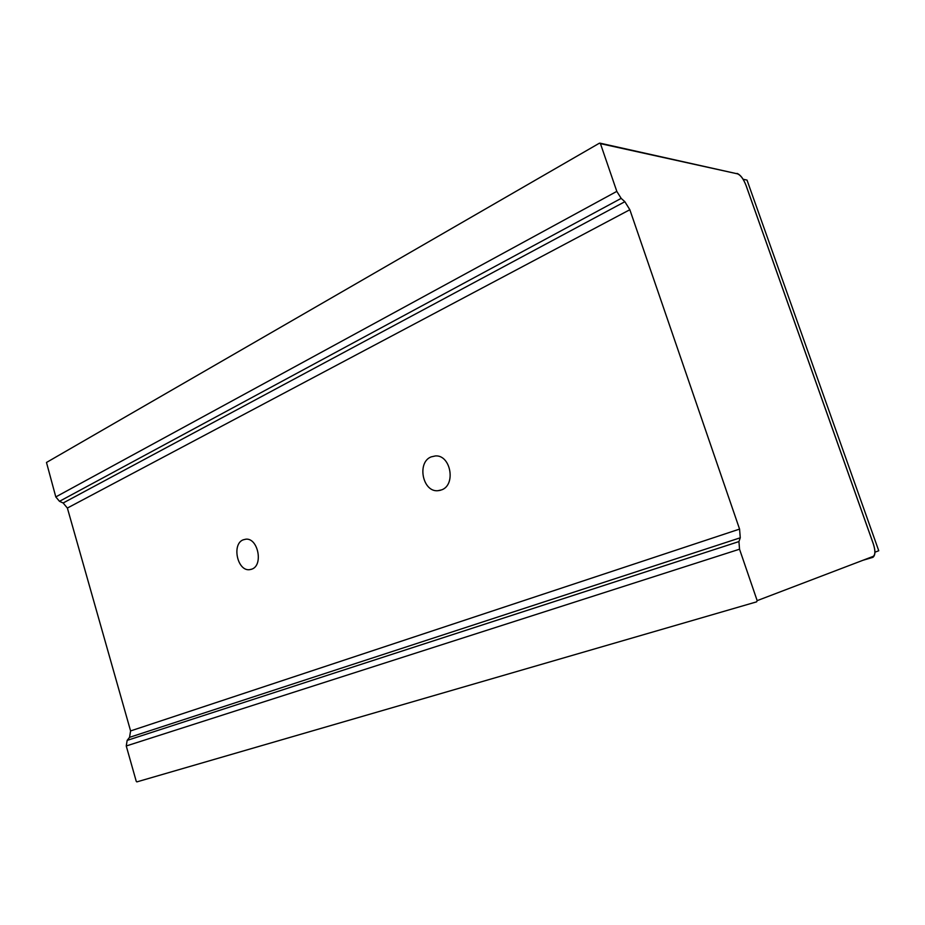 <?xml version="1.0" encoding="UTF-8"?>
<svg xmlns="http://www.w3.org/2000/svg" width="925" height="925" viewBox="0 0 925 925"><rect width="100%" height="100%" fill="white"/><g stroke="black" fill="none" stroke-linecap="round" stroke-linejoin="round"><path stroke-width="1.39" d="M738.936 541.576L739.538 549.207L757.17 600.637L756.615 601.851L136.842 781.891L136.252 781.347L126.251 745.978L127.153 740.382L738.936 541.576L740.266 537.795L739.572 529.088L629.844 209.721L624.861 201.708L621.172 198.378L616.813 191.383L600.441 143.641L599.365 143.213L46.481 462.465L55.801 496.922L59.489 501.315L63.143 502.992L67.375 508.045L130.587 730.923L129.546 737.341L127.153 740.382M743.122 179.253L747.007 180.086L878.75 550.757L874.946 552.19M251.912 569.118C263.556 565.152 258.006 537.749 245.865 539.183L243.171 539.83C231.632 544.085 237.309 571.164 249.438 569.696L251.912 569.118M441.653 489.868C456.198 484.816 450.672 454.684 435.432 455.933L431.166 456.881C416.747 462.315 422.528 492.077 437.745 490.724L441.653 489.868M862.933 560.284L872.691 557.405L873.188 556.376C875.397 554.769 875.42 550.572 873.281 543.796L745.943 185.22C743.446 178.756 740.486 174.813 737.075 173.414M55.801 496.922L616.813 191.383M621.172 198.378L59.489 501.315M63.143 502.992L624.861 201.708M629.844 209.721L67.375 508.045M130.587 730.923L739.572 529.088M745.989 185.358L745.943 185.22C743.434 178.907 740.624 175.102 737.491 173.842L600.441 143.641M757.17 600.637L873.188 556.376M737.491 173.842L599.967 143.144M746.013 185.312L873.316 543.773C875.513 550.491 875.455 554.942 873.165 557.127L872.691 557.405M739.538 549.207L126.251 745.978M740.266 537.795L129.546 737.341M873.061 557.162L864.482 559.694M249.438 569.696L251.415 569.303M437.745 490.724L440.369 490.319"/></g></svg>
